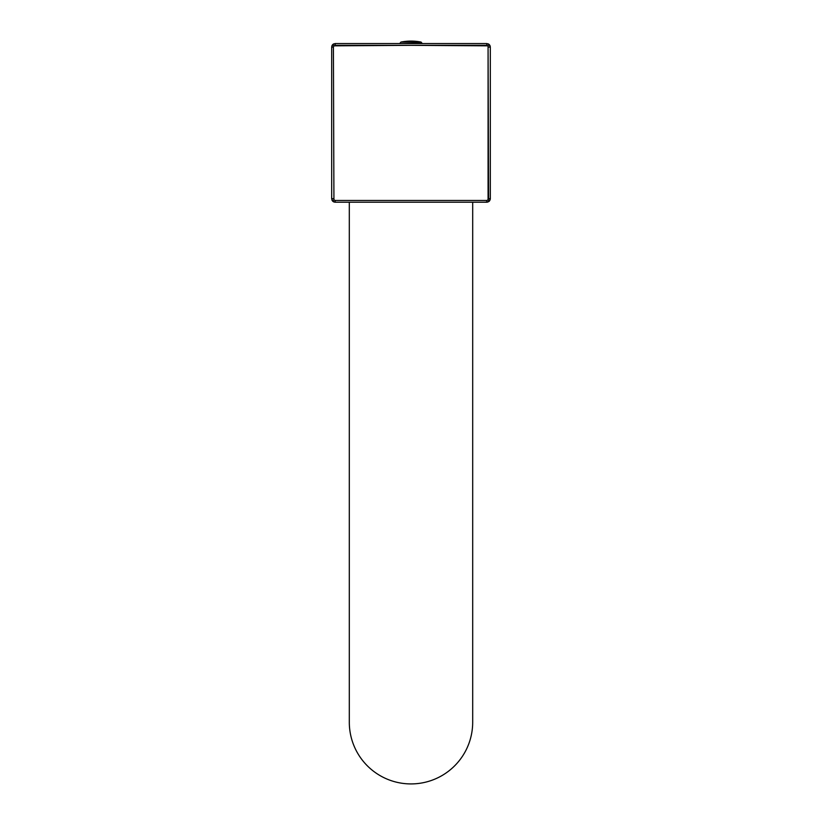 <?xml version="1.0" encoding="UTF-8"?>
<svg xmlns="http://www.w3.org/2000/svg" width="822" height="822" viewBox="0 0 822 822"><rect width="100%" height="100%" fill="white"/><g stroke="black" fill="none" stroke-linecap="round" stroke-linejoin="round"><path stroke-width="1.23" d="M484.661 202.212L487.949 202.027M489.152 201.318A3.524 3.524 0 0 0 489.439 201.02A3.524 3.524 0 0 1 489.152 201.318L490.323 198.873L490.323 127.616M489.028 201.421L490.323 198.688L488.587 198.688L488.073 199.931L488.073 45.847L489.296 44.604L486.799 43.566L335.201 43.566L486.799 43.566L489.296 44.604L488.073 45.847L411 45.333L486.819 45.333L486.799 43.566L486.819 45.333L488.073 45.847L488.587 198.688L490.323 198.688A3.524 3.524 0 0 1 490.302 199.037A3.524 3.524 0 0 0 490.323 198.688L489.429 201.041M490.323 197.917L490.323 197.198L490.323 197.917M490.323 186.882L490.323 140.87M490.323 48.652L490.323 47.871L490.323 48.652M485.771 43.566L486.511 43.566M490.323 196.592L490.323 197.29L490.323 196.592M490.025 200.116L490.323 198.821M349.309 202.212L349.309 722.219A61.691 61.691 0 0 0 411 783.921A61.691 61.691 0 0 0 472.691 722.219L472.691 202.212L472.691 722.219L472.691 202.212L474.931 202.212L472.691 202.212L472.691 722.219A61.691 61.691 0 0 1 411 783.921A61.691 61.691 0 0 1 349.309 722.219L349.309 202.212L346.905 202.212M335.736 202.212L332.931 201.38M336.66 202.212L337.328 202.212M335.417 202.212L338.602 202.212M490.323 198.688L490.323 104.918M489.049 201.4L486.984 202.212L489.203 201.267L486.984 202.212L335.201 202.212L332.705 201.185L331.677 198.688L331.677 122.889L331.677 198.688L333.413 198.688L331.677 198.688L332.663 201.133M332.581 201.051L331.677 198.873L332.622 201.092M484.703 202.212L335.201 202.212L332.705 201.185L333.927 199.931L333.413 47.09L333.927 45.847L335.181 45.333L335.201 43.566L335.181 45.333L411 45.333L333.927 45.847L332.705 44.604L335.201 43.566L332.705 44.604L331.677 47.09L331.677 122.889L331.677 47.09L332.705 44.604L333.927 45.847L333.413 47.09L331.677 47.09L333.413 47.09L333.927 199.931L332.705 201.185M489.296 201.185L486.799 202.212L486.819 200.455L335.181 200.455L333.927 199.931L335.181 200.455L335.201 202.212L335.181 200.455L486.819 200.455L486.799 202.212L489.296 201.185L488.073 199.931L486.819 200.455L488.073 199.931L489.296 201.185M490.323 122.889L490.323 47.09L488.587 47.09L490.323 47.09L489.296 44.604L490.323 47.09L490.323 118.173M490.251 46.392L489.491 44.82M331.677 92.978L331.677 74.381M331.677 68.935L331.677 59.78M331.677 54.714L331.677 53.625M331.677 50.491L331.677 48.59M331.872 45.919L332.509 44.82M424.018 43.566L468.098 43.566M477.716 43.566L485.299 43.566M489.203 44.522L486.984 43.576L489.069 44.398M331.677 152.8L331.677 171.397M331.677 176.853L331.677 186.008M331.677 191.064L331.677 192.153M331.677 195.287L331.677 197.198M331.677 198.873L332.509 200.958M490.323 152.8L490.323 171.397M490.323 176.853L490.323 186.008M490.323 191.064L490.323 192.153M490.323 195.287L490.323 197.198M490.323 197.866L490.323 198.451M411.123 202.212L411.822 202.212M440.911 202.212L474.109 202.212M479.175 202.212L480.264 202.212M483.398 202.212L485.299 202.212M410.877 202.212L362.492 202.212M357.036 202.212L347.891 202.212M342.825 202.212L341.736 202.212M490.323 92.978L490.323 74.381M490.323 68.935L490.323 59.78M490.323 54.714L490.323 53.625M490.323 50.491L490.323 48.59M397.982 43.566L381.018 43.566M368.883 43.566L353.902 43.566M344.284 43.566L336.691 43.566M332.797 44.522L335.016 43.576L332.931 44.398M402.41 43.566L403.397 43.566M400.067 43.566L421.922 43.104L421.07 42.066L415.829 42.066A52.885 25.348 -90 0 0 411 41.1A52.885 52.885 0 0 0 400.93 42.066L415.829 42.066M484.826 43.576L474.006 43.566M488.761 44.162L488.217 43.864L488.761 44.162M490.323 187.632L490.323 195.677M337.061 202.212L335.242 202.212M335.016 202.212L332.797 201.267L334.328 202.109M333.783 201.914L333.239 201.616M333.783 43.864L333.239 44.162M331.975 200.116L332.273 200.65M484.929 202.212L486.809 202.212M490.323 58.146L490.323 48.549M490.323 49.197L490.323 48.447M490.323 48.046L490.323 47.255M489.367 44.686L490.025 45.672M331.677 58.146L331.677 48.56M331.677 46.905L332.622 44.686M331.975 45.672L332.273 45.128L331.975 45.672M486.573 43.566L485.936 43.566M485.35 43.566L484.672 43.566M472.26 43.566L464.625 43.566M461.502 43.566L457.638 43.566M452.665 43.566L440.202 43.566M438.188 43.566L423.207 43.566M331.677 187.632L331.677 196.499M331.677 196.561L331.677 197.229M490.323 186.584L490.323 196.828M490.323 198.873L489.367 201.092M483.788 202.212L484.59 202.212M485.936 202.212L486.583 202.212M490.323 59.205L490.323 48.96M335.427 43.566L336.064 43.566M336.65 43.566L337.328 43.566M337.39 43.566L347.994 43.566M349.74 43.566L356.563 43.566M359.44 43.566L364.177 43.566M377.647 43.566L381.778 43.566M383.463 43.566L388.066 43.566M393.533 43.566L398.68 43.566M400.067 43.104L400.93 42.066M421.07 42.066A52.885 52.885 0 0 0 411 41.1"/></g></svg>
